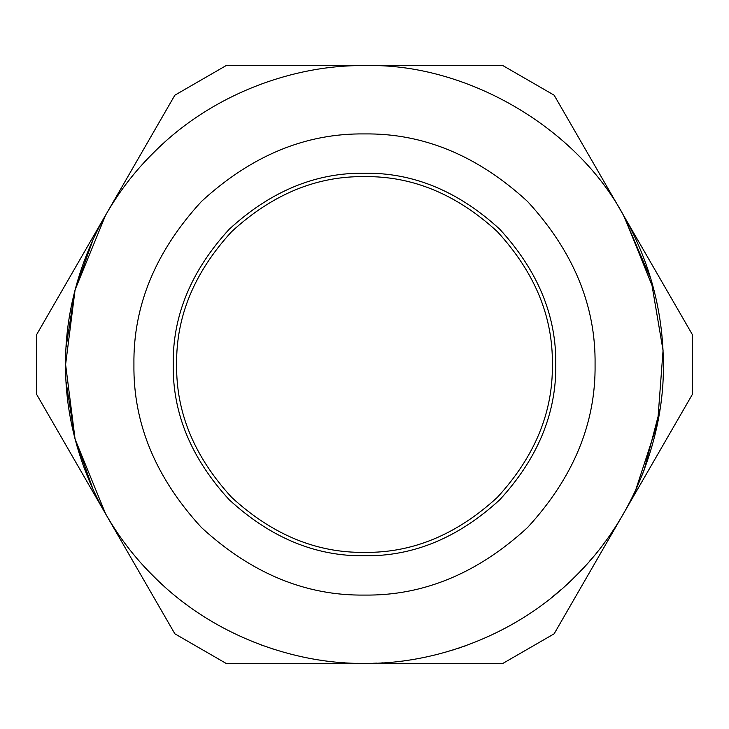 <?xml version="1.0" encoding="UTF-8"?>
<svg xmlns="http://www.w3.org/2000/svg" width="729" height="729" viewBox="0 0 729 729"><rect width="100%" height="100%" fill="white"/><g stroke="black" fill="none" stroke-linecap="round" stroke-linejoin="round"><path stroke-width="1.09" d="M622.712 515.038L625.172 510.737M361.602 663.381L502.91 663.39L554.14 633.811L625.856 509.516M620.753 518.346L622.575 515.266M613.973 529.117L614.501 528.325M613.572 529.728L611.558 532.717M619.568 520.315L617.536 523.586M574.744 576.94L573.331 578.334M580.448 571.144L581.897 569.613M572.648 578.999L571.955 579.673M405.843 660.52L406.5 660.428M419.995 658.196L420.56 658.087M404.559 660.693L405.935 660.501M427.568 656.665L426.957 656.793M358.258 663.326L357.11 663.299M103.791 510.674L105.65 513.945L75.087 439.177L65.61 364.5L75.087 289.823L105.65 215.055L36.45 334.921L36.45 394.079L174.86 633.811L226.09 663.39L366.569 663.381M344.863 662.743L342.475 662.579M366.778 663.381L364.254 663.39M322.838 660.474L320.459 660.128M321.088 660.219L323.266 660.529M330.62 661.467L331.504 661.567M311.265 658.615L310.682 658.506M330.866 661.495L330.237 661.422M263.442 645.785L261.11 644.937M271.671 648.61L272.619 648.919M252.489 641.611L253.428 641.985M215.666 623.696L218.372 625.236M204.74 617.117L205.296 617.463M213.725 622.575L211.82 621.454M212.349 621.764L212.977 622.138M218.235 625.154L216.349 624.088M187.061 605.024L185.257 603.676M222.919 627.733L223.521 628.052M381.786 662.889L382.424 662.852M376.875 663.135L373.093 663.272M466.615 645.411L463.58 646.486M456.719 648.81L458.887 648.099M461.894 647.079L459.097 648.026M465.713 645.73L466.66 645.393M452.727 650.077L454.395 649.548M519.923 619.805L520.524 619.431M513.28 623.723L517.563 621.226M505.097 628.261L503.912 628.89M514.273 623.158L512.378 624.252M511.394 624.799L508.541 626.393M515.394 622.502L515.95 622.183M504.851 628.389L504.167 628.753M512.997 623.896L510.355 625.391M547.479 600.833L546.996 601.206M561.339 589.424L551.981 597.279M555.553 594.363L556.819 593.297M606.127 540.426L606.528 539.879M592.376 557.913L592.814 557.393M591.912 558.46L589.551 561.184M596.586 552.846L598.719 550.176M605.58 541.173L603.667 543.761M630.485 500.841L630.931 499.957M635.178 491.264L634.43 492.859L635.169 491.273M624.152 216.458L654.086 290.497M642.969 473.094L635.97 489.551M630.904 500.012L630.321 501.16M625.054 510.947L692.55 394.079L692.55 334.921L554.14 95.189L502.91 65.61L226.09 65.61L174.86 95.189L103.791 218.326M644.053 470.26L660.091 408.787M93.458 238.511L74.832 290.835L66.12 347.013M66.12 381.987L74.832 438.165L93.458 490.489M623.35 215.055C575.591 126.454 465.111 62.658 364.5 65.61C294.416 64.653 211.574 93.704 153.154 153.154C93.704 211.574 64.653 294.416 65.61 364.5C64.653 434.584 93.704 517.426 153.154 575.846C211.574 635.296 294.416 664.347 364.5 663.39C434.584 664.347 517.426 635.296 575.846 575.846C635.296 517.426 664.347 434.584 663.39 364.5C663.126 311.183 649.776 261.365 623.35 215.055L650.961 279.216L663.062 350.494L657.613 422.993L635.542 490.489M176.628 364.5C175.981 412.45 194.324 456.728 231.649 497.351C272.272 534.676 316.55 553.019 364.5 552.372C412.45 553.019 456.728 534.676 497.351 497.351C534.676 456.728 553.019 412.45 552.372 364.5C553.019 316.55 534.676 272.272 497.351 231.649C456.728 194.324 412.45 175.981 364.5 176.628C316.55 175.981 272.272 194.324 231.649 231.649C194.324 272.272 175.981 316.55 176.628 364.5M133.926 364.5C133.134 423.349 155.651 477.695 201.459 527.541C251.305 573.349 305.651 595.866 364.5 595.074C423.349 595.866 477.695 573.349 527.541 527.541C573.349 477.695 595.866 423.349 595.074 364.5C595.866 305.651 573.349 251.305 527.541 201.459C477.695 155.651 423.349 133.134 364.5 133.926C305.651 133.134 251.305 155.651 201.459 201.459C155.651 251.305 133.134 305.651 133.926 364.5M173.21 364.5C172.554 413.325 191.226 458.404 229.234 499.766C270.596 537.774 315.675 556.446 364.5 555.79C413.325 556.446 458.404 537.774 499.766 499.766C537.774 458.404 556.446 413.325 555.79 364.5C556.446 315.675 537.774 270.596 499.766 229.234C458.404 191.226 413.325 172.554 364.5 173.21C315.675 172.554 270.596 191.226 229.234 229.234C191.226 270.596 172.554 315.675 173.21 364.5"/></g></svg>
